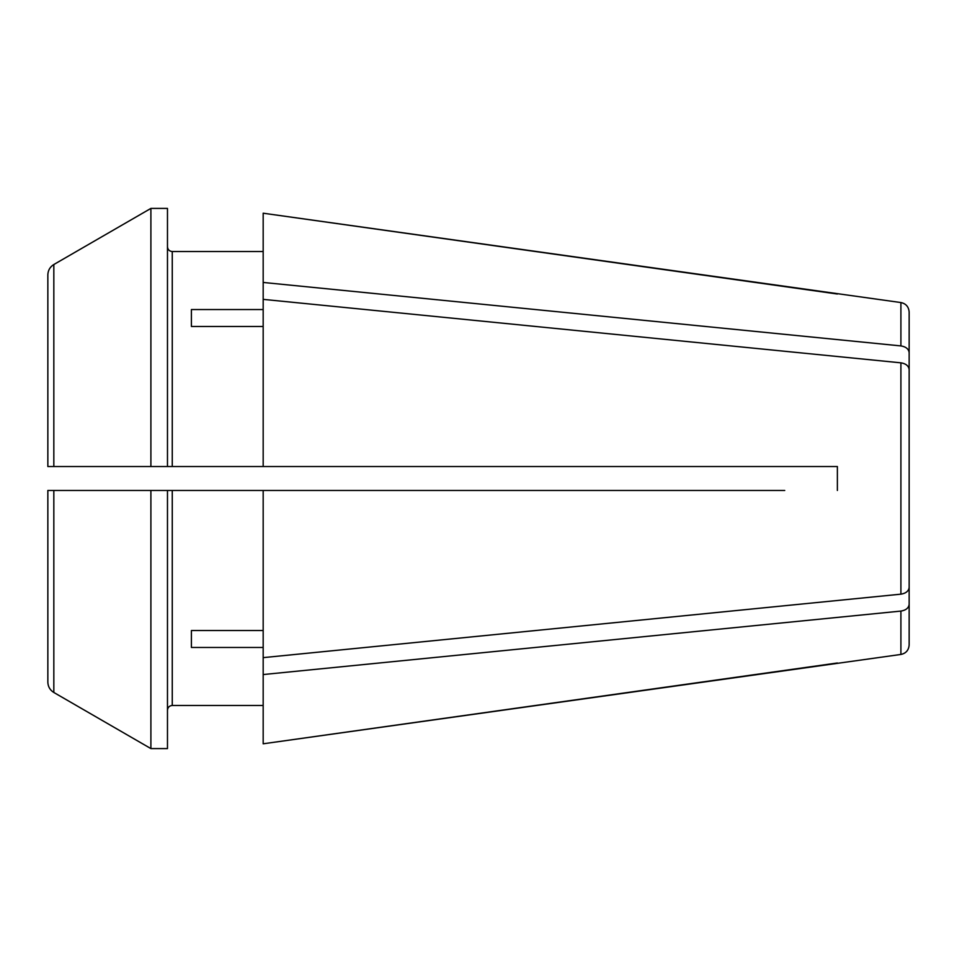 <?xml version="1.0" encoding="UTF-8"?>
<svg xmlns="http://www.w3.org/2000/svg" width="957" height="957" viewBox="0 0 957 957"><rect width="100%" height="100%" fill="white"/><g stroke="black" fill="none" stroke-linecap="round" stroke-linejoin="round"><path stroke-width="1.44" d="M909.15 419.824L909.15 352.643C908.683 348.994 905.944 346.757 900.908 345.92L900.908 302.556L263.175 213.208L263.175 466.538L837.375 466.538L837.375 490.463L837.375 466.538L784.74 466.538M47.85 682.102C48.017 686.612 50.003 690.069 53.831 692.473L53.831 490.463L47.85 490.463L47.85 682.102L47.85 490.463L172.26 490.463L172.26 705.476L263.175 705.476L172.26 705.476C169.353 705.764 167.762 707.355 167.475 710.261M263.175 282.447L900.908 345.92C905.944 346.757 908.683 348.994 909.15 352.643L909.15 312.042C908.707 306.79 905.956 303.632 900.908 302.556M837.375 294.014L263.175 213.208M900.908 654.444L263.175 743.792L263.175 674.553L900.908 611.08C905.944 610.243 908.683 608.006 909.15 604.357C908.683 608.006 905.944 610.243 900.908 611.08L900.908 654.444C905.956 653.368 908.707 650.21 909.15 644.958L909.15 537.176M784.74 490.463L263.175 490.463L263.175 674.553M191.4 647.458L191.4 630.531L191.4 647.458L263.175 647.458M191.4 630.531L263.175 630.531M172.26 490.463L263.175 490.463M150.895 466.538L53.831 466.538L53.831 264.527A446054.016 446054.016 -30 0 1 150.895 208.411L150.895 466.538L263.175 466.538M47.85 274.898C48.017 270.388 50.003 266.931 53.831 264.527A446054.016 446054.016 150 0 1 150.895 208.411L167.475 208.411L167.475 466.538L47.85 466.538L47.85 274.898L47.85 466.538L53.831 466.538M900.908 362.835L900.908 594.165C905.944 593.328 908.683 591.091 909.15 587.442L909.15 369.558C908.683 365.909 905.944 363.672 900.908 362.835L263.175 299.362M900.908 594.165L263.175 657.638M53.831 490.463L150.895 490.463L150.895 748.589A440173.31 440173.31 0 0 1 53.831 692.473A440173.322 440173.322 0 0 0 150.895 748.589L167.475 748.589L167.475 490.463M837.375 662.986L263.175 743.792M191.4 309.542L191.4 326.469L191.4 309.542L263.175 309.542M191.4 326.469L263.175 326.469M167.475 246.739C167.762 249.645 169.353 251.248 172.26 251.524L263.175 251.524M172.26 466.538L172.26 251.524"/></g></svg>
